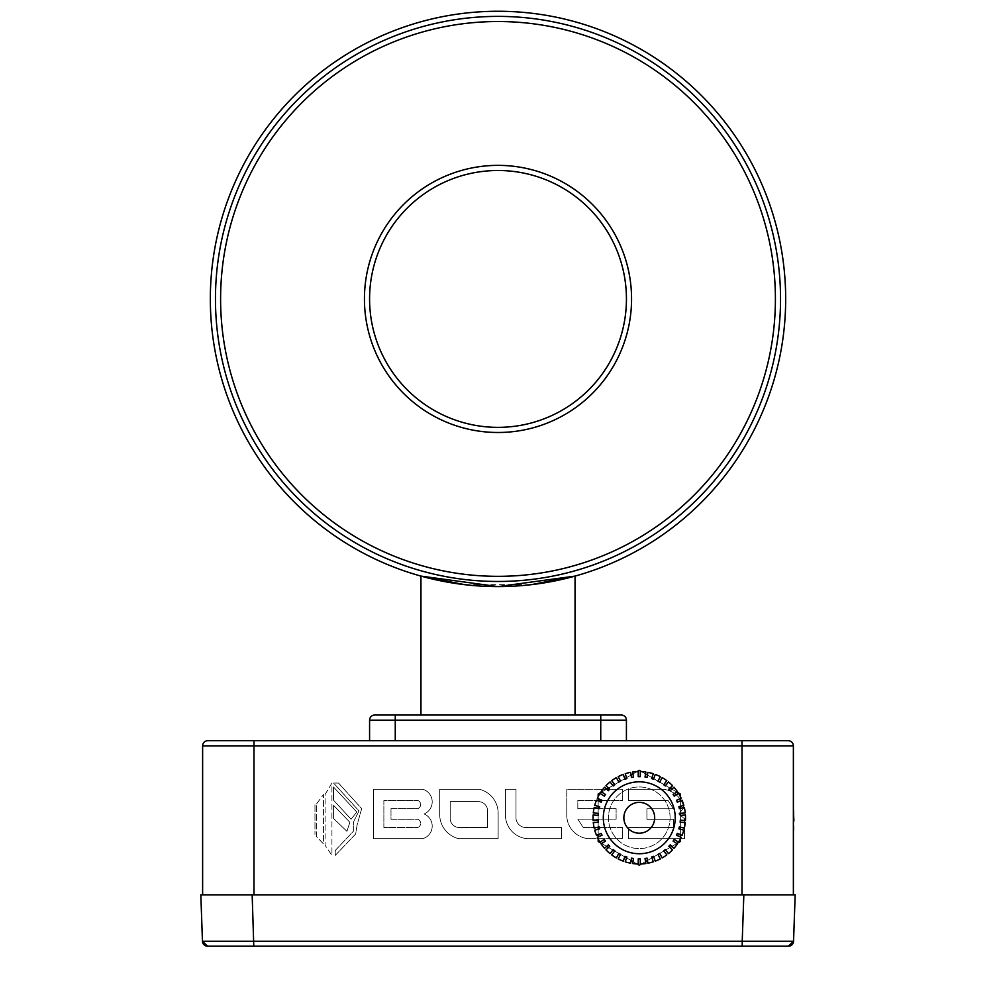 <?xml version="1.0" encoding="UTF-8"?>
<svg xmlns="http://www.w3.org/2000/svg" width="996" height="996" viewBox="0 0 996 996"><rect width="100%" height="100%" fill="white"/><g stroke="black" fill="none" stroke-linecap="round" stroke-linejoin="round"><path stroke-width="0.75" stroke-dasharray="4.98 3.74" d="M202.449 941.245A5.142 5.142 0 0 0 204.653 945.279A5.142 5.142 0 0 1 202.449 941.245L253.781 941.245L252.162 894.831L793.376 894.831L793.376 745.855L742.008 745.855L742.008 894.831L200.831 894.831M742.219 946.2L743.838 894.831L795.169 894.831L793.551 941.245L788.421 946.2L253.781 946.2L253.781 941.245L793.551 941.245A5.142 5.142 0 0 1 788.969 946.175A5.142 5.142 0 0 0 793.551 941.245M207.579 946.2A5.142 5.142 0 0 1 204.89 945.441A5.142 5.142 0 0 0 207.579 946.2L253.781 946.2M422.665 789.243A13.097 13.097 0 0 1 424.072 813.969A13.097 13.097 0 0 1 422.665 838.694L373.351 838.694L373.351 789.243L422.665 789.243A13.097 13.097 0 0 1 424.072 813.969A13.097 13.097 0 0 1 422.665 838.694L373.351 838.694L373.351 789.243L422.665 789.243M390.992 808.652L390.992 819.272L417.735 819.272A4.357 4.357 0 0 1 417.735 827.489L383.871 827.489L383.871 800.435L417.735 800.435A4.357 4.357 0 0 1 417.735 808.652L390.992 808.652L390.992 819.272L417.735 819.272A4.357 4.357 0 0 1 417.735 827.489L383.871 827.489L383.871 800.435L417.735 800.435A4.357 4.357 0 0 1 417.735 808.652L390.992 808.652M479.151 789.243A24.527 24.527 0 0 1 498.137 813.969L498.137 838.694L458.683 838.694A24.962 24.962 0 0 1 439.697 813.969L439.697 789.243L479.151 789.243A24.527 24.527 0 0 1 498.137 813.969L498.137 838.694L458.683 838.694A24.962 24.962 0 0 1 439.697 813.969L439.697 789.243L479.151 789.243M487.617 811.055L487.617 827.489L458.683 827.489A8.976 8.976 0 0 1 450.217 818.04L450.217 801.606L478.416 801.606A9.325 9.325 0 0 1 487.617 811.055L487.617 827.489L458.683 827.489A8.976 8.976 0 0 1 450.217 818.04L450.217 801.606L478.416 801.606A9.325 9.325 0 0 1 487.617 811.055M561.433 827.514L561.433 838.694L527.357 838.694A23.692 23.692 0 0 1 505.482 813.969L505.482 789.243L516.003 789.243L516.003 818.824A10.197 10.197 0 0 0 524.942 827.514L561.433 827.514L561.433 838.694L527.357 838.694A23.692 23.692 0 0 1 505.482 813.969L505.482 789.243L516.003 789.243L516.003 818.824A10.197 10.197 0 0 0 524.942 827.514L561.433 827.514M577.817 808.64L616.113 808.64L616.113 819.16L577.817 819.16L583.245 827.514L622.699 827.514L622.699 838.694L588.648 838.694A23.692 23.692 0 0 1 566.774 813.969L566.774 789.243L622.699 789.243L622.699 800.423L577.817 800.423L577.817 808.64L616.113 808.64L616.113 819.16L577.817 819.16L583.245 827.514L622.699 827.514L622.699 838.694L588.648 838.694A23.692 23.692 0 0 1 566.774 813.969L566.774 789.243L622.699 789.243L622.699 800.423L577.817 800.423L577.817 808.64M646.927 808.777L673.445 808.777L668.017 800.423L628.563 800.423L628.563 789.243L662.614 789.243A23.692 23.692 0 0 1 683.953 807.731L678.699 813.969L684.489 818.724L684.489 838.694L628.563 838.694L628.563 827.514L673.445 827.514L673.445 819.297L646.927 819.297L646.927 808.777L673.445 808.777L668.017 800.423L628.563 800.423L628.563 789.243L662.614 789.243A23.692 23.692 0 0 1 683.953 807.731L678.699 813.969L684.489 818.724L684.489 838.694L628.563 838.694L628.563 827.514L673.445 827.514L673.445 819.297L646.927 819.297L646.927 808.777M338.515 783.055L361.673 808.677L357.091 824.999L355.684 833.951L335.279 855.377L335.279 850.447L353.331 831.324L353.331 822.298L358.996 810.943L333.573 783.055L338.515 783.055L361.673 808.677L357.091 824.999L355.684 833.951L335.279 855.377L335.279 850.447L353.331 831.324L353.331 822.298L358.996 810.943L333.573 783.055L338.515 783.055M356.817 812.039L351.078 819.21L333.486 800.137L333.486 786.989L356.817 812.039L351.078 819.21L333.486 800.137L333.486 786.989L356.817 812.039M325.094 794.435L331.929 783.055L331.929 855.377L325.094 845.28L325.094 794.435L331.929 783.055L331.929 855.377L325.094 845.28L325.094 794.435M346.932 831.324L333.573 818.5L333.573 805.353L349.882 822.298L346.932 831.324L333.573 818.5L333.573 805.353L349.882 822.298L346.932 831.324M316.604 803.822L323.451 794.559L323.451 843.873L316.604 836.69L316.604 803.822L323.451 794.559L323.451 843.873L316.604 836.69L316.604 803.822M314.96 804.78L314.96 834.374L314.96 804.78M639.27 770.319L598.173 794.049L598.173 841.495L639.27 865.225L680.368 841.495L680.368 794.049L639.27 770.319M637.067 771.589L632.995 773.942M631.091 775.037L626.584 777.652M624.766 778.698L620.595 781.101M619.213 781.897L614.681 784.512M612.889 785.558L608.519 788.073M606.651 789.143L601.709 792.007M598.173 796.588L598.173 798.63M598.173 800.871L598.173 806.312M598.173 808.428L598.173 813.334M598.173 815.4L598.173 820.144M598.173 822.21L598.173 827.116M598.173 829.245L598.173 834.673M598.173 836.926L598.173 838.968M601.709 843.537L606.664 846.401M608.519 847.472L612.889 849.999M614.681 851.032L619.288 853.684M620.595 854.443L624.766 856.846M626.584 857.905L631.091 860.507M632.995 861.602L637.067 863.955M641.474 863.955L645.545 861.615M647.437 860.507L651.957 857.905M653.774 856.859L657.945 854.443M659.402 853.609L663.859 851.032M665.652 849.999L670.022 847.472M671.877 846.401L676.832 843.537M680.368 838.943L680.368 836.926M680.368 834.685L680.368 829.245M680.368 827.128L680.368 822.21M680.368 820.144L680.368 815.4M680.368 813.334L680.368 808.428M680.368 806.312L680.368 800.871M680.368 798.63L680.368 796.588M676.832 792.007L671.877 789.143M670.022 788.073L665.652 785.558M663.859 784.512L659.327 781.897M657.92 781.138L659.738 782.121L662.166 777.615A46.239 46.239 0 0 1 666.847 780.665L663.697 784.711L665.316 785.969L668.465 781.935A46.239 46.239 0 0 1 672.574 785.707L668.814 789.181L670.196 790.7L673.968 787.226A46.239 46.239 0 0 1 677.405 791.633L673.109 794.435L674.23 796.153L678.525 793.351A46.239 46.239 0 0 1 681.189 798.269L676.496 800.323L677.317 802.203L682.011 800.149A46.239 46.239 0 0 1 683.829 805.428L678.861 806.685L679.359 808.677L684.327 807.42A46.239 46.239 0 0 1 685.248 812.935L680.144 813.359L680.305 815.4L685.422 814.977A46.239 46.239 0 0 1 685.422 820.567L680.305 820.144L680.144 822.186L685.248 822.609A46.239 46.239 0 0 1 684.327 828.124L679.359 826.867L678.861 828.859L683.829 830.116A46.239 46.239 0 0 1 682.011 835.395L677.317 833.341L676.496 835.221L681.189 837.287A46.239 46.239 0 0 1 678.525 842.193L674.23 839.391L673.109 841.11L677.405 843.911A46.239 46.239 0 0 1 673.968 848.318L670.196 844.857L668.814 846.363L672.574 849.837A46.239 46.239 0 0 1 668.465 853.622L665.316 849.576L663.697 850.833L666.847 854.879A46.239 46.239 0 0 1 662.166 857.942L659.738 853.423L657.92 854.406L660.36 858.913A46.239 46.239 0 0 1 655.244 861.154L653.588 856.311L651.645 856.983L653.301 861.826A46.239 46.239 0 0 1 647.886 863.196L647.051 858.141L645.022 858.477L645.869 863.532A46.239 46.239 0 0 1 640.291 863.993L640.291 858.876L638.237 858.876L638.237 863.993A46.239 46.239 0 0 1 632.672 863.532L633.518 858.477L631.489 858.141L630.642 863.196A46.239 46.239 0 0 1 625.227 861.826L626.895 856.983L624.953 856.311L623.284 861.154A46.239 46.239 0 0 1 618.167 858.913L620.608 854.406L618.802 853.423L616.362 857.942A46.239 46.239 0 0 1 611.693 854.879L614.843 850.833L613.212 849.576L610.062 853.622A46.239 46.239 0 0 1 605.954 849.837L609.726 846.363L608.332 844.857L604.572 848.318A46.239 46.239 0 0 1 601.136 843.911L605.431 841.11L604.298 839.391L600.015 842.193A46.239 46.239 0 0 1 597.351 837.287L602.045 835.221L601.223 833.341L596.529 835.395A46.239 46.239 0 0 1 594.712 830.116L599.679 828.859L599.181 826.867L594.214 828.124A46.239 46.239 0 0 1 593.292 822.609L598.397 822.186L598.223 820.144L593.118 820.567A46.239 46.239 0 0 1 593.118 814.977L598.223 815.4L598.397 813.359L593.292 812.935A46.239 46.239 0 0 1 594.214 807.42L599.181 808.677L599.679 806.685L594.712 805.428A46.239 46.239 0 0 1 596.529 800.149L601.223 802.203L602.045 800.323L597.351 798.269A46.239 46.239 0 0 1 600.015 793.351L604.298 796.153L605.431 794.435L601.136 791.633A46.239 46.239 0 0 1 604.572 787.226L608.332 790.7L609.726 789.181L605.954 785.707A46.239 46.239 0 0 1 610.062 781.935L613.212 785.969L614.843 784.711L611.693 780.665A46.239 46.239 0 0 1 616.362 777.615L618.802 782.121L620.608 781.138L618.167 776.631A46.239 46.239 0 0 1 623.284 774.39L624.953 779.233L626.895 778.573L625.227 773.718A46.239 46.239 0 0 1 630.642 772.348L631.489 777.403L633.518 777.067L632.672 772.012A46.239 46.239 0 0 1 638.237 771.551L638.237 776.681L640.291 776.681L640.291 771.551A46.239 46.239 0 0 1 645.869 772.012L645.022 777.067L647.051 777.403L647.886 772.348A46.239 46.239 0 0 1 653.301 773.718L651.645 778.573L653.588 779.233L655.244 774.39A46.239 46.239 0 0 1 660.36 776.631L657.92 781.138L653.774 778.698M651.957 777.652L647.437 775.037M645.545 773.942L641.474 771.589M670.096 817.778A30.826 30.826 0 0 0 623.857 791.085A30.826 30.826 0 0 0 623.857 844.471A30.826 30.826 0 0 0 670.096 817.778A30.826 30.826 0 0 0 623.857 791.085A30.826 30.826 0 0 0 623.857 844.471A30.826 30.826 0 0 0 670.096 817.778M654.683 817.778A15.413 15.413 0 0 0 631.564 804.432A15.413 15.413 0 0 0 631.564 831.125A15.413 15.413 0 0 0 654.683 817.778A15.413 15.413 0 0 0 631.564 804.432A15.413 15.413 0 0 0 631.564 831.125A15.413 15.413 0 0 0 654.683 817.778A15.413 15.413 0 0 0 631.564 804.432A15.413 15.413 0 0 0 631.564 831.125A15.413 15.413 0 0 0 654.683 817.778M675.226 817.778A35.956 35.956 0 0 0 621.292 786.628A35.956 35.956 0 0 0 621.292 848.916A35.956 35.956 0 0 0 675.226 817.778M220.602 298.937A277.398 277.398 0 0 1 636.705 58.702A277.398 277.398 0 0 1 636.705 539.172A277.398 277.398 0 0 1 220.602 298.937A277.398 277.398 0 0 1 636.705 58.702A277.398 277.398 0 0 1 636.705 539.172A277.398 277.398 0 0 1 220.602 298.937A277.398 277.398 0 0 1 636.705 58.702A277.398 277.398 0 0 1 636.705 539.172A277.398 277.398 0 0 1 220.602 298.937M364.436 298.937A133.564 133.564 0 0 1 564.782 183.264A133.564 133.564 0 0 1 564.782 414.597A133.564 133.564 0 0 1 364.436 298.937A133.564 133.564 0 0 1 564.782 183.264A133.564 133.564 0 0 1 564.782 414.597A133.564 133.564 0 0 1 364.436 298.937A133.564 133.564 0 0 1 564.782 183.264A133.564 133.564 0 0 1 564.782 414.597A133.564 133.564 0 0 1 364.436 298.937M793.376 830.95L793.376 810.395L793.376 830.95M793.899 830.95L793.899 810.395M788.247 740.713L253.992 740.713L253.992 745.855L202.624 745.855L202.624 894.831L742.008 894.831M253.992 740.713L207.753 740.713A5.142 5.142 0 0 0 202.624 745.855M369.578 740.713L626.422 740.713L369.578 740.713L369.578 720.17A5.142 5.142 0 0 1 374.708 715.028M369.578 720.17L395.263 720.17L395.263 715.028L621.292 715.028A5.142 5.142 0 0 1 626.422 720.17L626.422 740.713M498 715.028L420.947 715.028L498 715.028M464.684 584.664L531.316 584.664M210.33 298.937A287.67 287.67 0 0 0 641.835 548.061A287.67 287.67 0 0 0 641.835 49.8A287.67 287.67 0 0 0 210.33 298.937M215.46 298.937A282.54 282.54 0 0 0 639.27 543.617A282.54 282.54 0 0 0 639.27 54.245A282.54 282.54 0 0 0 215.46 298.937M369.578 298.937A128.422 128.422 0 0 1 562.217 187.709A128.422 128.422 0 0 1 562.217 410.153A128.422 128.422 0 0 1 369.578 298.937A128.422 128.422 0 0 1 562.217 187.709A128.422 128.422 0 0 1 562.217 410.153A128.422 128.422 0 0 1 369.578 298.937A128.422 128.422 0 0 1 562.217 187.709A128.422 128.422 0 0 1 562.217 410.153A128.422 128.422 0 0 1 369.578 298.937M253.992 894.831L253.992 745.855L742.008 745.855L742.008 740.713M626.422 720.17L395.263 720.17L395.263 740.713M600.737 715.028L600.737 740.713"/><path stroke-width="1.49" d="M200.831 894.831L202.449 941.245L207.579 946.2A5.142 5.142 0 0 1 202.449 941.245L207.579 946.2L742.219 946.2L742.219 941.245L202.449 941.245L200.831 894.831L252.162 894.831L202.624 894.831L202.624 745.855L253.992 745.855L253.992 894.831M207.753 740.713A5.142 5.142 0 0 0 202.624 745.855A5.142 5.142 0 0 1 207.753 740.713L788.247 740.713A5.142 5.142 0 0 1 793.376 745.855L793.376 894.831L743.838 894.831L795.169 894.831L793.551 941.245L742.219 941.245L743.838 894.831L252.162 894.831L253.781 946.2M793.551 941.245L788.421 946.2A5.142 5.142 0 0 0 793.551 941.245A5.142 5.142 0 0 1 788.421 946.2L742.219 946.2M641.474 771.589L639.27 770.319L637.067 771.589M632.995 773.942L631.091 775.037M626.584 777.652L624.766 778.698M620.595 781.101L619.213 781.897M614.681 784.512L612.889 785.558M608.519 788.073L606.651 789.143M601.709 792.007L598.173 794.049L598.173 796.588M598.173 798.63L598.173 800.871M598.173 806.312L598.173 808.428M598.173 813.334L598.173 815.4M598.173 820.144L598.173 822.21M598.173 827.116L598.173 829.245M598.173 834.673L598.173 836.926M598.173 838.968L598.173 841.495L601.709 843.537M606.664 846.401L608.519 847.472M612.889 849.999L614.681 851.032M619.288 853.684L620.595 854.443M624.766 856.846L626.584 857.905M631.091 860.507L632.995 861.602M637.067 863.955L639.27 865.225L641.474 863.955M645.545 861.615L647.437 860.507M651.957 857.905L653.774 856.859M657.945 854.443L659.402 853.609M663.859 851.032L665.652 849.999M670.022 847.472L671.877 846.401M676.832 843.537L680.368 841.495L680.368 838.943M680.368 836.926L680.368 834.685M680.368 829.245L680.368 827.128M680.368 822.21L680.368 820.144M680.368 815.4L680.368 813.334M680.368 808.428L680.368 806.312M680.368 800.871L680.368 798.63M680.368 796.588L680.368 794.049L676.832 792.007M671.877 789.143L670.022 788.073M665.652 785.558L663.859 784.512M659.327 781.897L657.945 781.101L659.738 782.121L662.166 777.615A46.239 46.239 0 0 1 666.847 780.665L663.697 784.711L665.316 785.969L668.465 781.935A46.239 46.239 0 0 1 672.574 785.707L668.814 789.181L670.196 790.7L673.968 787.226A46.239 46.239 0 0 1 677.405 791.633L673.109 794.435L674.23 796.153L678.525 793.351A46.239 46.239 0 0 1 681.189 798.269L676.496 800.323L677.317 802.203L682.011 800.149A46.239 46.239 0 0 1 683.829 805.428L678.861 806.685L679.359 808.677L684.327 807.42A46.239 46.239 0 0 1 685.248 812.935L680.144 813.359L680.305 815.4L685.422 814.977A46.239 46.239 0 0 1 685.422 820.567L680.305 820.144L680.144 822.186L685.248 822.609A46.239 46.239 0 0 1 684.327 828.124L679.359 826.867L678.861 828.859L683.829 830.116A46.239 46.239 0 0 1 682.011 835.395L677.317 833.341L676.496 835.221L681.189 837.287A46.239 46.239 0 0 1 678.525 842.193L674.23 839.391L673.109 841.11L677.405 843.911A46.239 46.239 0 0 1 673.968 848.318L670.196 844.857L668.814 846.363L672.574 849.837A46.239 46.239 0 0 1 668.465 853.622L665.316 849.576L663.697 850.833L666.847 854.879A46.239 46.239 0 0 1 662.166 857.942L659.738 853.423L657.92 854.406L660.36 858.913A46.239 46.239 0 0 1 655.244 861.154L653.588 856.311L651.645 856.983L653.301 861.826A46.239 46.239 0 0 1 647.886 863.196L647.051 858.141L645.022 858.477L645.869 863.532A46.239 46.239 0 0 1 640.291 863.993L640.291 858.876L638.237 858.876L638.237 863.993A46.239 46.239 0 0 1 632.672 863.532L633.518 858.477L631.489 858.141L630.642 863.196A46.239 46.239 0 0 1 625.227 861.826L626.895 856.983L624.953 856.311L623.284 861.154A46.239 46.239 0 0 1 618.167 858.913L620.608 854.406L618.802 853.423L616.362 857.942A46.239 46.239 0 0 1 611.693 854.879L614.843 850.833L613.212 849.576L610.062 853.622A46.239 46.239 0 0 1 605.954 849.837L609.726 846.363L608.332 844.857L604.572 848.318A46.239 46.239 0 0 1 601.136 843.911L605.431 841.11L604.298 839.391L600.015 842.193A46.239 46.239 0 0 1 597.351 837.287L602.045 835.221L601.223 833.341L596.529 835.395A46.239 46.239 0 0 1 594.712 830.116L599.679 828.859L599.181 826.867L594.214 828.124A46.239 46.239 0 0 1 593.292 822.609L598.397 822.186L598.223 820.144L593.118 820.567A46.239 46.239 0 0 1 593.118 814.977L598.223 815.4L598.397 813.359L593.292 812.935A46.239 46.239 0 0 1 594.214 807.42L599.181 808.677L599.679 806.685L594.712 805.428A46.239 46.239 0 0 1 596.529 800.149L601.223 802.203L602.045 800.323L597.351 798.269A46.239 46.239 0 0 1 600.015 793.351L604.298 796.153L605.431 794.435L601.136 791.633A46.239 46.239 0 0 1 604.572 787.226L608.332 790.7L609.726 789.181L605.954 785.707A46.239 46.239 0 0 1 610.062 781.935L613.212 785.969L614.843 784.711L611.693 780.665A46.239 46.239 0 0 1 616.362 777.615L618.802 782.121L620.608 781.138L618.167 776.631A46.239 46.239 0 0 1 623.284 774.39L624.953 779.233L626.895 778.573L625.227 773.718A46.239 46.239 0 0 1 630.642 772.348L631.489 777.403L633.518 777.067L632.672 772.012A46.239 46.239 0 0 1 638.237 771.551L638.237 776.681L640.291 776.681L640.291 771.551A46.239 46.239 0 0 1 645.869 772.012L645.022 777.067L647.051 777.403L647.886 772.348A46.239 46.239 0 0 1 653.301 773.718L651.645 778.573L653.588 779.233L655.244 774.39A46.239 46.239 0 0 1 660.36 776.631L657.92 781.138M653.774 778.698L651.957 777.652M647.437 775.037L645.545 773.942M654.683 817.778A15.413 15.413 0 0 0 639.27 802.365A15.413 15.413 0 0 0 623.857 817.778A15.413 15.413 0 0 0 639.27 833.191A15.413 15.413 0 0 0 654.683 817.778M675.226 817.778A35.956 35.956 0 0 0 639.27 781.81A35.956 35.956 0 0 0 603.315 817.778A35.956 35.956 0 0 0 639.27 853.734A35.956 35.956 0 0 0 675.226 817.778M220.602 298.937A277.398 277.398 0 0 1 636.705 58.702A277.398 277.398 0 0 1 636.705 539.172A277.398 277.398 0 0 1 220.602 298.937M364.436 298.937A133.564 133.564 0 0 1 564.782 183.264A133.564 133.564 0 0 1 564.782 414.597A133.564 133.564 0 0 1 364.436 298.937M793.376 830.95L793.376 820.679M793.376 810.395L793.899 820.679M742.008 740.713L742.008 745.855L793.376 745.855A5.142 5.142 0 0 0 788.247 740.713A5.142 5.142 0 0 1 793.376 745.855A5.142 5.142 0 0 0 788.247 740.713M621.292 715.028A5.142 5.142 0 0 1 626.422 720.17A5.142 5.142 0 0 0 621.292 715.028L600.737 715.028L600.737 720.17L626.422 720.17L626.422 740.713M600.737 715.028L374.708 715.028A5.142 5.142 0 0 0 369.578 720.17L369.578 740.713M374.708 715.028L395.263 715.028L395.263 740.713M531.316 584.664L575.053 576.099L498 586.607L420.947 576.099L464.684 584.664M210.33 298.937A287.67 287.67 0 0 0 641.835 548.061A287.67 287.67 0 0 0 641.835 49.8A287.67 287.67 0 0 0 210.33 298.937M215.46 298.937A282.54 282.54 0 0 0 639.27 543.617A282.54 282.54 0 0 0 639.27 54.245A282.54 282.54 0 0 0 215.46 298.937M369.578 298.937A128.422 128.422 0 0 1 562.217 187.709A128.422 128.422 0 0 1 562.217 410.153A128.422 128.422 0 0 1 369.578 298.937M253.992 740.713L253.992 745.855L742.008 745.855L742.008 894.831M369.578 720.17L600.737 720.17L600.737 740.713M420.947 576.099L420.947 715.028M575.053 576.099L575.053 715.028"/></g></svg>
